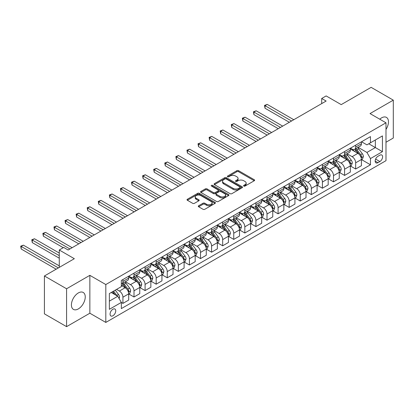 <?xml version="1.0" encoding="UTF-8"?>
<svg xmlns="http://www.w3.org/2000/svg" width="414" height="414" viewBox="0 0 414 414"><rect width="100%" height="100%" fill="white"/><g stroke="black" fill="none" stroke-linecap="round" stroke-linejoin="round"><path stroke-width="0.62" d="M243.799 186.077A0.859 0.497 0 0 0 245.016 186.077L254.263 180.742A1.232 0.709 0 0 0 254.62 180.24A1.232 0.709 0 0 0 254.263 179.733L238.599 170.692A1.232 0.709 0 0 0 236.855 170.692L227.612 176.028A0.859 0.497 0 0 0 227.358 176.38A0.859 0.497 0 0 0 227.612 176.731A0.859 0.497 0 0 0 228.828 176.731L230.024 176.043A3.938 2.272 0 0 1 235.597 176.043L236.901 176.794A3.938 2.272 0 0 1 238.055 178.403A3.938 2.272 0 0 1 236.901 180.012L235.706 180.701A0.859 0.497 0 0 0 235.452 181.053A0.859 0.497 0 0 0 235.706 181.404A0.859 0.497 0 0 0 236.922 181.404L238.117 180.716A3.938 2.272 0 0 1 243.691 180.716L244.995 181.467A3.938 2.272 0 0 1 246.149 183.076A3.938 2.272 0 0 1 244.995 184.685L243.799 185.374A0.859 0.497 0 0 0 243.546 185.726A0.859 0.497 0 0 0 243.799 186.077L243.799 185.374M78.329 308.916A9.781 5.646 120 0 0 84.72 300.3A9.781 5.646 120 0 0 83.219 292.46A9.781 5.646 120 0 0 78.329 292.946A9.781 5.646 120 0 0 71.943 301.563A9.781 5.646 120 0 0 73.438 309.398A9.781 5.646 120 0 0 78.329 308.916M385.988 129.437A9.781 5.646 120 0 0 386.443 117.395A9.781 5.646 120 0 0 381.553 117.881A9.781 5.646 120 0 0 379.752 119.196M112.908 315.773A4.011 2.318 120 0 0 115.527 312.239A4.011 2.318 120 0 0 114.916 309.025A4.011 2.318 120 0 0 112.908 309.222A4.011 2.318 120 0 0 110.284 312.756A4.011 2.318 120 0 0 110.9 315.975A4.011 2.318 120 0 0 112.908 315.773M198.653 205.763A1.232 0.709 0 0 0 198.29 206.265A1.232 0.709 0 0 0 198.653 206.767L203.046 209.303A1.232 0.709 0 0 0 204.785 209.303L215.057 203.377A1.232 0.709 0 0 0 215.415 202.87A1.232 0.709 0 0 0 215.057 202.368L199.393 193.328A1.232 0.709 0 0 0 197.649 193.328L187.382 199.253A1.232 0.709 0 0 0 187.019 199.76A1.232 0.709 0 0 0 187.382 200.262L192.691 203.326A1.232 0.709 0 0 0 194.43 203.326L198.823 200.79A1.232 0.709 0 0 0 199.186 200.283A1.232 0.709 0 0 0 198.823 199.781L196.195 198.265A3.291 1.899 0 0 1 195.227 196.919A3.291 1.899 0 0 1 197.261 195.165A3.291 1.899 0 0 1 200.847 195.574L211.161 201.53A3.291 1.899 0 0 1 212.128 202.87A3.291 1.899 0 0 1 210.095 204.63A3.291 1.899 0 0 1 206.508 204.216L204.785 203.222A1.232 0.709 0 0 0 203.046 203.222L198.653 205.763L198.653 206.767M385.988 142.245L393.3 138.022L393.3 100.147L371.135 87.349L341.214 104.623L326.139 95.924L321.704 98.48L326.139 101.042L68.134 249.999L63.699 247.437L59.269 249.999L59.269 267.403M66.582 288.775L66.582 326.651L89.854 313.217L89.854 275.336L66.582 288.775L44.417 275.978L74.339 258.698L59.269 249.999M89.854 275.336L105.813 284.547L385.988 122.798L385.988 160.673L105.813 322.428L105.813 284.547M393.3 100.147L370.028 113.581L385.988 122.798M230.112 193.68A1.232 0.709 0 0 0 231.85 193.68L242.123 187.749A1.232 0.709 0 0 0 242.485 187.247A1.232 0.709 0 0 0 242.123 186.745L226.458 177.699A1.232 0.709 0 0 0 224.714 177.699L214.447 183.63A1.232 0.709 0 0 0 214.085 184.132A1.232 0.709 0 0 0 214.447 184.634L230.112 193.68M211.787 186.264A0.859 0.497 0 0 1 212.661 186.388L228.575 195.574L218.318 201.489A1.232 0.709 0 0 1 216.579 201.489L200.914 192.448L205.308 189.928L205.308 188.903L200.914 191.444A1.232 0.709 0 0 0 200.552 191.946A1.232 0.709 0 0 0 200.914 192.448L200.914 191.444M205.308 189.928A1.232 0.709 0 0 1 207.052 189.928L207.052 188.903A1.232 0.709 0 0 0 205.308 188.903M207.052 188.903L213.401 192.572A1.232 0.709 0 0 0 215.145 192.572L218.059 190.89A1.232 0.709 0 0 0 218.421 190.388A1.232 0.709 0 0 0 218.059 189.886L211.445 186.067A0.859 0.497 0 0 1 211.192 185.715A0.859 0.497 0 0 1 211.725 185.255A0.859 0.497 0 0 1 212.661 185.363L228.59 194.559A1.232 0.709 0 0 1 228.947 195.061A1.232 0.709 0 0 1 228.59 195.563L228.59 194.559M66.582 326.651L44.417 313.853L44.417 275.978M379.866 155.198L377.915 156.321A3.886 2.246 120 0 0 375.379 159.747A3.886 2.246 120 0 0 375.974 162.862A3.886 2.246 120 0 0 377.915 162.671L379.866 161.543A3.886 2.246 120 0 0 382.407 158.122A3.886 2.246 120 0 0 381.811 155.007A3.886 2.246 120 0 0 379.866 155.198M361.557 141.759L366.923 144.859L370.468 142.809L370.468 136.615L121.333 280.454L121.333 286.648L109.363 293.557L109.363 309.325L121.333 302.417L121.333 308.611L370.468 164.772L370.468 158.578L366.923 152.435L358.105 147.343M370.468 142.809L382.438 135.901L382.438 151.664L370.468 158.578M89.854 313.217L105.813 322.428M321.704 98.48L321.704 103.598M368.786 143.782L375.348 147.57L375.348 139.994L382.438 135.901M366.923 152.435L375.348 147.57L382.438 151.664M109.363 301.133L117.783 296.274L111.221 292.486M121.333 302.468L122.927 303.39L122.927 297.195A5.015 2.898 -120 0 0 119.382 291.052L116.541 289.412M122.927 303.39L128.692 300.062L128.692 293.868A5.015 2.898 -120 0 0 125.142 287.725L121.333 285.52M128.821 293.997L134.012 296.988L134.012 290.794A5.015 2.898 -120 0 0 130.462 284.651L125.37 281.711M134.012 296.988L139.772 293.661L139.772 287.466A5.015 2.898 -120 0 0 136.227 281.323L128.692 276.976M139.906 287.595L145.091 290.592L145.091 284.397A5.015 2.898 -120 0 0 141.547 278.255L136.454 275.315M145.091 290.592L150.856 287.264L150.856 281.07A5.015 2.898 -120 0 0 147.306 274.927L139.772 270.575M150.986 281.199L156.176 284.19L156.176 277.996A5.015 2.898 -120 0 0 152.626 271.853L147.534 268.914M156.176 284.19L161.936 280.863L161.936 274.673A5.015 2.898 -120 0 0 158.391 268.531L150.856 264.179M162.071 274.798L167.256 277.794L167.256 271.6A5.015 2.898 -120 0 0 163.711 265.457L158.619 262.517M167.256 277.794L173.021 274.466L173.021 268.272A5.015 2.898 -120 0 0 169.476 262.129L161.936 257.777M173.155 268.401L178.341 271.393L178.341 265.203A5.015 2.898 -120 0 0 174.796 259.06L169.704 256.121M178.341 271.393L184.101 268.07L184.101 261.876A5.015 2.898 -120 0 0 180.556 255.733L173.021 251.381M184.235 262L189.421 264.996L189.421 258.802A5.015 2.898 -120 0 0 185.876 252.659L180.783 249.72M189.421 264.996L195.185 261.669L195.185 255.474A5.015 2.898 -120 0 0 191.641 249.331L184.101 244.979M195.32 255.604L200.505 258.6L200.505 252.405A5.015 2.898 -120 0 0 196.96 246.263L191.868 243.323M200.505 258.6L206.27 255.272L206.27 249.078A5.015 2.898 -120 0 0 202.72 242.935L195.185 238.583M206.4 249.207L211.59 252.198L211.59 246.004A5.015 2.898 -120 0 0 208.04 239.861L202.948 236.922M211.59 252.198L217.35 248.871L217.35 242.676A5.015 2.898 -120 0 0 213.805 236.534L206.27 232.187M217.485 242.806L222.67 245.802L222.67 239.608A5.015 2.898 -120 0 0 219.125 233.465L214.033 230.526M222.67 245.802L228.435 242.475L228.435 236.28A5.015 2.898 -120 0 0 224.89 230.137L217.35 225.785M228.569 236.41L233.755 239.401L233.755 233.206A5.015 2.898 -120 0 0 230.205 227.063L225.112 224.124M233.755 239.401L239.515 236.073L239.515 229.884A5.015 2.898 -120 0 0 235.97 223.741L228.435 219.389M239.649 230.008L244.834 233.004L244.834 226.81A5.015 2.898 -120 0 0 241.29 220.667L236.197 217.728M244.834 233.004L250.599 229.677L250.599 223.482A5.015 2.898 -120 0 0 247.054 217.34L239.515 212.987M250.734 223.612L255.919 226.603L255.919 220.414A5.015 2.898 -120 0 0 252.374 214.271L247.282 211.331M255.919 226.603L261.684 223.281L261.684 217.086A5.015 2.898 -120 0 0 258.134 210.943L250.599 206.591M261.814 217.21L267.004 220.207L267.004 214.012A5.015 2.898 -120 0 0 263.454 207.869L258.362 204.93M267.004 220.207L272.764 216.879L272.764 210.685A5.015 2.898 -120 0 0 269.219 204.542L261.684 200.19M272.898 210.814L278.084 213.81L278.084 207.616A5.015 2.898 -120 0 0 274.539 201.473L269.447 198.534M278.084 213.81L283.849 210.483L283.849 204.288A5.015 2.898 -120 0 0 280.299 198.146L272.764 193.793M283.978 204.418L289.169 207.409L289.169 201.214A5.015 2.898 -120 0 0 285.619 195.072L280.526 192.132M289.169 207.409L294.928 204.081L294.928 197.887A5.015 2.898 -120 0 0 291.384 191.744L283.849 187.397M295.063 198.016L300.248 201.013L300.248 194.818A5.015 2.898 -120 0 0 296.703 188.675L291.611 185.736M300.248 201.013L306.013 197.685L306.013 191.491A5.015 2.898 -120 0 0 302.468 185.348L294.928 180.996M306.148 191.62L311.333 194.611L311.333 188.417A5.015 2.898 -120 0 0 307.788 182.274L302.696 179.334M311.333 194.611L317.093 191.284L317.093 185.089A5.015 2.898 -120 0 0 313.548 178.946L306.013 174.599M317.227 185.218L322.413 188.215L322.413 182.02A5.015 2.898 -120 0 0 318.868 175.878L313.776 172.938M322.413 188.215L328.178 184.887L328.178 178.693A5.015 2.898 -120 0 0 324.633 172.55L317.093 168.198M328.312 178.822L333.498 181.813L333.498 175.624A5.015 2.898 -120 0 0 329.953 169.481L324.861 166.537M333.498 181.813L339.263 178.491L339.263 172.296A5.015 2.898 -120 0 0 335.713 166.154L328.178 161.802M339.392 172.421L344.583 175.417L344.583 169.222A5.015 2.898 -120 0 0 341.032 163.08L335.94 160.14M344.583 175.417L350.342 172.089L350.342 165.895A5.015 2.898 -120 0 0 346.797 159.752L339.263 155.4M350.477 166.024L355.662 169.021L355.662 162.826A5.015 2.898 -120 0 0 352.117 156.683L347.025 153.744M355.662 169.021L361.427 165.693L361.427 159.499A5.015 2.898 -120 0 0 357.882 153.356L350.342 149.004M350.477 148.16L352.117 149.107A5.015 2.898 -120 0 0 354.622 149.356A5.015 2.898 -120 0 0 355.662 147.058L355.662 145.164M339.392 154.557L341.032 155.504A5.015 2.898 -120 0 0 343.542 155.752A5.015 2.898 -120 0 0 344.583 153.459L344.583 151.565M328.312 160.958L329.953 161.905A5.015 2.898 -120 0 0 332.458 162.153A5.015 2.898 -120 0 0 333.498 159.856L333.498 157.962M317.227 167.354L318.868 168.301A5.015 2.898 -120 0 0 321.378 168.55A5.015 2.898 -120 0 0 322.413 166.252L322.413 164.358M306.148 173.751L307.788 174.698A5.015 2.898 -120 0 0 310.293 174.946A5.015 2.898 -120 0 0 311.333 172.654L311.333 170.759M295.063 180.152L296.703 181.099A5.015 2.898 -120 0 0 299.213 181.348A5.015 2.898 -120 0 0 300.248 179.05L300.248 177.156M283.978 186.548L285.619 187.495A5.015 2.898 -120 0 0 288.128 187.744A5.015 2.898 -120 0 0 289.169 185.451L289.169 183.557M272.898 192.95L274.539 193.897A5.015 2.898 -120 0 0 277.044 194.145A5.015 2.898 -120 0 0 278.084 191.848L278.084 189.954M261.814 199.346L263.454 200.293A5.015 2.898 -120 0 0 265.964 200.542A5.015 2.898 -120 0 0 267.004 198.249L267.004 196.355M250.734 205.748L252.374 206.695A5.015 2.898 -120 0 0 254.879 206.943A5.015 2.898 -120 0 0 255.919 204.645L255.919 202.751M239.649 212.144L241.29 213.091A5.015 2.898 -120 0 0 243.799 213.339A5.015 2.898 -120 0 0 244.834 211.042L244.834 209.148M228.564 218.54L230.205 219.492A5.015 2.898 -120 0 0 232.715 219.741A5.015 2.898 -120 0 0 233.755 217.443L233.755 215.549M217.485 224.942L219.125 225.889A5.015 2.898 -120 0 0 221.63 226.137A5.015 2.898 -120 0 0 222.67 223.839L222.67 221.945M206.4 231.338L208.04 232.285A5.015 2.898 -120 0 0 210.55 232.533A5.015 2.898 -120 0 0 211.59 230.241L211.59 228.347M195.32 237.739L196.96 238.687A5.015 2.898 -120 0 0 199.465 238.935A5.015 2.898 -120 0 0 200.505 236.637L200.505 234.743M184.235 244.136L185.876 245.083A5.015 2.898 -120 0 0 188.386 245.331A5.015 2.898 -120 0 0 189.421 243.039L189.421 241.145M173.155 250.537L174.796 251.484A5.015 2.898 -120 0 0 177.301 251.733A5.015 2.898 -120 0 0 178.341 249.435L178.341 247.541M162.071 256.934L163.711 257.881A5.015 2.898 -120 0 0 166.221 258.129A5.015 2.898 -120 0 0 167.256 255.831L167.256 253.937M150.986 263.335L152.626 264.282A5.015 2.898 -120 0 0 155.136 264.53A5.015 2.898 -120 0 0 156.176 262.233L156.176 260.339M139.906 269.731L141.547 270.678A5.015 2.898 -120 0 0 144.051 270.927A5.015 2.898 -120 0 0 145.091 268.629L145.091 266.735M128.821 276.128L130.462 277.075A5.015 2.898 -120 0 0 132.972 277.323A5.015 2.898 -120 0 0 134.012 275.031L134.012 273.136M361.562 159.623L370.468 164.772M354.622 149.356L360.387 146.028A5.015 2.898 -120 0 0 361.427 143.73L361.427 141.836M343.542 155.752L349.307 152.424A5.015 2.898 -120 0 0 350.342 150.132L350.342 148.238M332.458 162.153L338.222 158.826A5.015 2.898 -120 0 0 339.263 156.528L339.263 154.634M321.378 168.55L327.138 165.222A5.015 2.898 -120 0 0 328.178 162.925L328.178 161.03M310.293 174.946L316.058 171.624A5.015 2.898 -120 0 0 317.093 169.326L317.093 167.432M299.213 181.348L304.973 178.02A5.015 2.898 -120 0 0 306.013 175.722L306.013 173.828M288.128 187.744L293.893 184.416A5.015 2.898 -120 0 0 294.928 182.124L294.928 180.23M277.044 194.145L282.809 190.818A5.015 2.898 -120 0 0 283.849 188.52L283.849 186.626M265.964 200.542L271.724 197.214A5.015 2.898 -120 0 0 272.764 194.922L272.764 193.027M254.879 206.943L260.644 203.616A5.015 2.898 -120 0 0 261.684 201.318L261.684 199.424M243.799 213.339L249.559 210.012A5.015 2.898 -120 0 0 250.599 207.714L250.599 205.82M232.715 219.741L238.48 216.413A5.015 2.898 -120 0 0 239.515 214.116L239.515 212.222M221.63 226.137L227.395 222.81A5.015 2.898 -120 0 0 228.435 220.512L228.435 218.618M210.55 232.533L216.315 229.206A5.015 2.898 -120 0 0 217.35 226.913L217.35 225.019M199.465 238.935L205.23 235.607A5.015 2.898 -120 0 0 206.27 233.31L206.27 231.416M188.386 245.331L194.145 242.004A5.015 2.898 -120 0 0 195.185 239.711L195.185 237.817M177.301 251.733L183.066 248.405A5.015 2.898 -120 0 0 184.101 246.107L184.101 244.213M166.221 258.129L171.981 254.801A5.015 2.898 -120 0 0 173.021 252.504L173.021 250.61M155.136 264.53L160.901 261.203A5.015 2.898 -120 0 0 161.936 258.905L161.936 257.011M144.051 270.927L149.816 267.599A5.015 2.898 -120 0 0 150.856 265.302L150.856 263.407M132.972 277.323L138.731 273.996A5.015 2.898 -120 0 0 139.772 271.703L139.772 269.809M121.333 283.926A5.015 2.898 -120 0 0 121.887 283.725L127.652 280.397A5.015 2.898 -120 0 0 128.692 278.099L128.692 276.205M121.887 283.725A5.015 2.898 -120 0 0 122.927 281.427L122.927 279.533M117.783 296.274L121.333 302.417M244.141 186.202L244.995 185.71A3.938 2.272 0 0 0 246.149 184.101L246.149 183.076M238.055 178.403L238.055 179.428A3.938 2.272 0 0 1 236.901 181.037L236.047 181.529M254.248 180.747L238.599 171.717A1.232 0.709 0 0 0 236.855 171.717L227.954 176.856M242.123 186.745L242.123 187.749L226.458 178.724A1.232 0.709 0 0 0 224.714 178.724L214.462 184.644L214.447 183.63M239.944 187.599A0.859 0.497 0 0 0 240.198 187.247A0.859 0.497 0 0 0 239.944 186.895L226.194 178.957A0.859 0.497 0 0 0 224.978 178.957L223.715 179.686A3.938 2.272 0 0 0 222.561 181.291A3.938 2.272 0 0 0 223.715 182.9L233.113 188.329A3.938 2.272 0 0 0 238.687 188.329L239.944 187.599L239.944 188.624A0.859 0.497 0 0 0 240.198 188.272L240.198 187.247M222.561 181.291L222.561 182.315A3.938 2.272 0 0 0 223.715 183.925L223.715 182.9M239.944 188.624L238.687 189.353A3.938 2.272 0 0 1 233.113 189.353L223.715 183.925M207.052 189.928L213.401 193.597A1.232 0.709 0 0 0 215.145 193.597L218.059 191.915A1.232 0.709 0 0 0 218.421 191.413L218.421 190.388M219.994 196.381A3.291 1.899 0 0 0 223.581 196.79A3.291 1.899 0 0 0 225.614 195.035A3.291 1.899 0 0 0 224.652 193.69L221.019 191.594A1.232 0.709 0 0 0 219.275 191.594L216.362 193.276A1.232 0.709 0 0 0 215.999 193.778A1.232 0.709 0 0 0 216.362 194.28L219.994 196.381L219.994 197.4A3.291 1.899 0 0 0 223.581 197.814A3.291 1.899 0 0 0 225.614 196.06L225.614 195.035M215.999 193.778L215.999 194.803A1.232 0.709 0 0 0 216.362 195.304L216.362 194.28M219.994 197.4L216.362 195.304M212.128 202.87L212.128 203.895A3.291 1.899 0 0 1 210.095 205.654A3.291 1.899 0 0 1 206.508 205.24L204.785 204.247A1.232 0.709 0 0 0 203.046 204.247L198.668 206.777M195.227 196.919L195.227 197.944A3.291 1.899 0 0 0 196.195 199.289L196.195 198.265M198.808 200.795L196.195 199.289M215.057 202.368L215.057 203.377L199.393 194.352A1.232 0.709 0 0 0 197.649 194.352L187.397 200.267L187.382 199.253M361.427 159.701L362.488 159.09L363.378 156.528A3.322 1.92 -120 0 0 362.317 153.697L358.695 148.864A9.594 5.537 -120 0 0 357.644 147.612M354.042 151.141A9.594 5.537 -120 0 0 352.081 149.087M361.122 157.667L361.582 156.668A3.322 1.92 -120 0 0 360.63 154.67L357.008 149.837A9.594 5.537 -120 0 0 355.962 148.585M355.067 149.097A7.964 4.595 60 0 1 356.376 150.582L359.44 154.676M293.78 119.724L267.221 104.395L265.007 105.673L265.007 108.23L289.345 122.285M354.896 149.195A9.594 5.537 60 0 1 355.947 150.448L358.353 153.666M265.007 108.23L264.52 105.394L291.559 121.002M264.52 105.394L267.221 104.395M350.342 166.102L351.408 165.486L352.293 162.925A3.322 1.92 -120 0 0 351.232 160.099L347.61 155.26A9.594 5.537 -120 0 0 346.565 154.008M342.963 157.537A9.594 5.537 -120 0 0 340.996 155.483M350.042 164.063L350.498 163.069A3.322 1.92 -120 0 0 349.551 161.072L345.928 156.233A9.594 5.537 -120 0 0 344.878 154.981M343.987 155.498A7.964 4.595 60 0 1 345.292 156.984L348.36 161.072M282.695 126.12L256.142 110.792L253.922 112.07L253.922 114.631L278.26 128.682M343.817 155.597A9.594 5.537 60 0 1 344.862 156.849L347.268 160.063M253.922 114.631L253.435 111.79L280.48 127.403M253.435 111.79L256.142 110.792M339.263 172.498L340.324 171.882L341.208 169.326A3.322 1.92 -120 0 0 340.153 166.495L336.53 161.662A9.594 5.537 -120 0 0 335.48 160.404M331.878 163.939A9.594 5.537 -120 0 0 329.917 161.884M338.957 170.464L339.418 169.466A3.322 1.92 -120 0 0 338.466 167.468L334.843 162.635A9.594 5.537 -120 0 0 333.798 161.377M332.903 161.895A7.964 4.595 60 0 1 334.212 163.38L337.275 167.473M271.61 132.521L245.057 117.188L242.842 118.471L242.842 121.028L267.18 135.083M332.732 161.993A9.594 5.537 60 0 1 333.777 163.245L336.189 166.464M242.842 121.028L242.356 118.187L269.395 133.8M242.356 118.187L245.057 117.188M328.178 178.9L329.244 178.284L330.129 175.722A3.322 1.92 -120 0 0 329.068 172.897L325.445 168.058A9.594 5.537 -120 0 0 324.4 166.806M320.798 170.335A9.594 5.537 -120 0 0 318.832 168.281M327.878 176.861L328.333 175.867A3.322 1.92 -120 0 0 327.381 173.87L323.758 169.031A9.594 5.537 -120 0 0 322.713 167.779M321.823 168.291A7.964 4.595 60 0 1 323.127 169.781L326.196 173.87M260.53 138.918L233.977 123.589L231.757 124.868L231.757 127.429L256.095 141.479M321.652 168.394A9.594 5.537 60 0 1 322.697 169.647L325.104 172.861M231.757 127.429L231.271 124.588L258.31 140.201M231.271 124.588L233.977 123.589M317.093 185.296L318.159 184.68L319.044 182.124A3.322 1.92 -120 0 0 317.983 179.293L314.361 174.46A9.594 5.537 -120 0 0 313.315 173.202M309.713 176.737A9.594 5.537 -120 0 0 307.747 174.677M316.793 183.262L317.253 182.263A3.322 1.92 -120 0 0 316.301 180.266L312.679 175.427A9.594 5.537 -120 0 0 311.633 174.175M310.738 174.692A7.964 4.595 60 0 1 312.047 176.178L315.111 180.271M249.445 145.319L222.892 129.986L220.678 131.269L220.678 133.826L245.016 147.876M310.567 174.791A9.594 5.537 60 0 1 311.613 176.043L314.024 179.257M220.678 133.826L220.186 130.984L247.23 146.597M220.186 130.984L222.892 129.986M306.013 191.692L307.074 191.082L307.964 188.52A3.322 1.92 -120 0 0 306.903 185.689L303.281 180.856A9.594 5.537 -120 0 0 302.236 179.604M298.629 183.133A9.594 5.537 -120 0 0 296.667 181.078M305.708 189.659L306.169 188.665A3.322 1.92 -120 0 0 305.216 186.662L301.594 181.829A9.594 5.537 -120 0 0 300.548 180.576M299.658 181.089A7.964 4.595 60 0 1 300.962 182.574L304.031 186.667M238.366 151.715L211.808 136.387L209.593 137.665L209.593 140.227L233.931 154.277M299.482 181.187A9.594 5.537 60 0 1 300.533 182.445L302.939 185.658M209.593 140.227L209.106 137.386L236.146 152.999M209.106 137.386L211.808 136.387M294.928 198.094L295.994 197.478L296.879 194.922A3.322 1.92 -120 0 0 295.819 192.091L292.196 187.252A9.594 5.537 -120 0 0 291.151 186M287.549 189.529A9.594 5.537 -120 0 0 285.582 187.475M294.628 196.06L295.089 195.061A3.322 1.92 -120 0 0 294.137 193.064L290.514 188.225A9.594 5.537 -120 0 0 289.464 186.973M288.574 187.49A7.964 4.595 60 0 1 289.883 188.975L292.946 193.069M227.281 158.117L200.728 142.783L198.513 144.062L198.513 146.623L222.846 160.673M288.403 187.589A9.594 5.537 60 0 1 289.448 188.841L291.86 192.055M198.513 146.623L198.021 143.782L225.066 159.395M198.021 143.782L200.728 142.783M283.849 204.49L284.91 203.879L285.8 201.318A3.322 1.92 -120 0 0 284.739 198.487L281.116 193.654A9.594 5.537 -120 0 0 280.066 192.401M276.464 195.931A9.594 5.537 -120 0 0 274.503 193.876M283.543 202.456L284.004 201.458A3.322 1.92 -120 0 0 283.052 199.46L279.429 194.627A9.594 5.537 -120 0 0 278.384 193.374M277.489 193.887A7.964 4.595 60 0 1 278.798 195.372L281.862 199.465M216.196 164.513L189.643 149.185L187.428 150.463L187.428 153.025L211.766 167.075M277.318 193.985A9.594 5.537 60 0 1 278.368 195.237L280.775 198.456M187.428 153.025L186.942 150.184L213.981 165.791M186.942 150.184L189.643 149.185M272.764 210.892L273.83 210.276L274.715 207.714A3.322 1.92 -120 0 0 273.654 204.889L270.031 200.05A9.594 5.537 -120 0 0 268.986 198.798M265.384 202.327A9.594 5.537 -120 0 0 263.418 200.272M272.464 208.858L272.919 207.859A3.322 1.92 -120 0 0 271.972 205.861L268.35 201.023A9.594 5.537 -120 0 0 267.299 199.771M266.409 200.288A7.964 4.595 60 0 1 267.713 201.773L270.782 205.861M205.116 170.915L178.563 155.581L176.343 156.859L176.343 159.421L200.681 173.471M266.238 200.386A9.594 5.537 60 0 1 267.284 201.639L269.69 204.852M176.343 159.421L175.857 156.58L202.901 172.193M175.857 156.58L178.563 155.581M261.684 217.288L262.745 216.677L263.63 214.116A3.322 1.92 -120 0 0 262.574 211.285L258.947 206.451A9.594 5.537 -120 0 0 257.901 205.194M254.299 208.728A9.594 5.537 -120 0 0 252.338 206.674M261.379 215.254L261.839 214.255A3.322 1.92 -120 0 0 260.887 212.258L257.265 207.424A9.594 5.537 -120 0 0 256.219 206.167M255.324 206.684A7.964 4.595 60 0 1 256.633 208.17L259.697 212.263M194.031 177.311L167.479 161.983L165.264 163.261L165.264 165.817L189.602 179.873M255.153 206.783A9.594 5.537 60 0 1 256.199 208.035L258.61 211.254M165.264 165.817L164.777 162.976L191.817 178.589M164.777 162.976L167.479 161.983M250.599 223.689L251.665 223.074L252.55 220.512A3.322 1.92 -120 0 0 251.489 217.686L247.867 212.848A9.594 5.537 -120 0 0 246.822 211.595M243.215 215.125A9.594 5.537 -120 0 0 241.253 213.07M250.294 221.65L250.755 220.657A3.322 1.92 -120 0 0 249.802 218.659L246.18 213.821A9.594 5.537 -120 0 0 245.135 212.568M244.244 213.081A7.964 4.595 60 0 1 245.549 214.571L248.617 218.659M182.952 183.707L156.399 168.379L154.179 169.657L154.179 172.219L178.517 186.269M244.074 213.184A9.594 5.537 60 0 1 245.119 214.436L247.525 217.65M154.179 172.219L153.692 169.378L180.732 184.991M153.692 169.378L156.399 168.379M239.515 230.086L240.581 229.47L241.465 226.913A3.322 1.92 -120 0 0 240.405 224.083L236.782 219.249A9.594 5.537 -120 0 0 235.737 217.992M232.135 221.526A9.594 5.537 -120 0 0 230.168 219.467M239.214 228.052L239.675 227.053A3.322 1.92 -120 0 0 238.723 225.056L235.1 220.217A9.594 5.537 -120 0 0 234.055 218.965M233.16 219.482A7.964 4.595 60 0 1 234.469 220.967L237.532 225.061M171.867 190.109L145.314 174.775L143.099 176.059L143.099 178.615L167.432 192.665M232.989 219.58A9.594 5.537 60 0 1 234.034 220.833L236.446 224.046M143.099 178.615L142.607 175.774L169.652 191.387M142.607 175.774L145.314 174.775M228.435 236.487L229.496 235.871L230.386 233.31A3.322 1.92 -120 0 0 229.325 230.479L225.702 225.646A9.594 5.537 -120 0 0 224.652 224.393M221.05 227.923A9.594 5.537 -120 0 0 219.089 225.868M228.13 234.448L228.59 233.455A3.322 1.92 -120 0 0 227.638 231.452L224.015 226.618A9.594 5.537 -120 0 0 222.97 225.366M222.075 225.878A7.964 4.595 60 0 1 223.384 227.364L226.448 231.457M160.787 196.505L134.229 181.177L132.014 182.455L132.014 185.017L156.352 199.067M221.904 225.977A9.594 5.537 60 0 1 222.955 227.234L225.361 230.448M132.014 185.017L131.528 182.176L158.567 197.788M131.528 182.176L134.229 181.177M217.35 242.883L218.416 242.268L219.301 239.711A3.322 1.92 -120 0 0 218.24 236.88L214.618 232.042A9.594 5.537 -120 0 0 213.572 230.789M209.97 234.319A9.594 5.537 -120 0 0 208.004 232.264M217.05 240.85L217.505 239.851A3.322 1.92 -120 0 0 216.558 237.853L212.936 233.015A9.594 5.537 -120 0 0 211.885 231.762M210.995 232.28A7.964 4.595 60 0 1 212.299 233.765L215.368 237.859M149.702 202.907L123.149 187.573L120.929 188.856L120.929 191.413L145.267 205.463M210.824 232.378A9.594 5.537 60 0 1 211.87 233.631L214.276 236.844M120.929 191.413L120.443 188.572L147.487 204.185M120.443 188.572L123.149 187.573M206.27 249.28L207.331 248.669L208.216 246.107A3.322 1.92 -120 0 0 207.16 243.277L203.538 238.443A9.594 5.537 -120 0 0 202.487 237.191M198.886 240.72A9.594 5.537 -120 0 0 196.924 238.666M205.965 247.246L206.426 246.247A3.322 1.92 -120 0 0 205.473 244.25L201.851 239.416A9.594 5.537 -120 0 0 200.806 238.164M199.91 238.676A7.964 4.595 60 0 1 201.22 240.161L204.283 244.255M138.618 209.303L112.065 193.975L109.85 195.253L109.85 197.814L134.188 211.864M199.739 238.774A9.594 5.537 60 0 1 200.785 240.027L203.196 243.246M109.85 197.814L109.363 194.973L136.403 210.581M109.363 194.973L112.065 193.975M195.185 255.681L196.252 255.065L197.136 252.504A3.322 1.92 -120 0 0 196.076 249.678L192.453 244.84A9.594 5.537 -120 0 0 191.408 243.587M187.806 247.117A9.594 5.537 -120 0 0 185.839 245.062M194.885 253.647L195.341 252.649A3.322 1.92 -120 0 0 194.394 250.651L190.766 245.812A9.594 5.537 -120 0 0 189.721 244.56M188.831 245.078A7.964 4.595 60 0 1 190.135 246.563L193.203 250.656M127.538 215.704L100.985 200.371L98.765 201.649L98.765 204.211L123.103 218.261M188.66 245.176A9.594 5.537 60 0 1 189.705 246.428L192.112 249.642M98.765 204.211L98.278 201.37L125.318 216.983M98.278 201.37L100.985 200.371M184.101 262.078L185.167 261.467L186.052 258.905A3.322 1.92 -120 0 0 184.991 256.075L181.368 251.241A9.594 5.537 -120 0 0 180.323 249.984M176.721 253.518A9.594 5.537 -120 0 0 174.755 251.464M183.8 260.044L184.261 259.045A3.322 1.92 -120 0 0 183.309 257.047L179.686 252.214A9.594 5.537 -120 0 0 178.641 250.956M177.746 251.474A7.964 4.595 60 0 1 179.055 252.959L182.119 257.053M116.453 222.101L89.9 206.772L87.685 208.051L87.685 210.607L112.023 224.662M177.575 251.572A9.594 5.537 60 0 1 178.62 252.825L181.032 256.043M87.685 210.607L87.194 207.766L114.238 223.379M87.194 207.766L89.9 206.772M173.021 268.479L174.087 267.863L174.972 265.302A3.322 1.92 -120 0 0 173.911 262.476L170.289 257.637A9.594 5.537 -120 0 0 169.243 256.385M165.636 259.914A9.594 5.537 -120 0 0 163.675 257.86M172.716 266.44L173.176 265.446A3.322 1.92 -120 0 0 172.224 263.449L168.601 258.61A9.594 5.537 -120 0 0 167.556 257.358M166.666 257.87A7.964 4.595 60 0 1 167.97 259.361L171.039 263.449M105.373 228.497L78.815 213.169L76.6 214.447L76.6 217.008L100.938 231.059M166.49 257.974A9.594 5.537 60 0 1 167.541 259.226L169.947 262.44M76.6 217.008L76.114 214.167L103.153 229.78M76.114 214.167L78.815 213.169M161.936 274.875L163.002 274.259L163.887 271.703A3.322 1.92 -120 0 0 162.826 268.872L159.204 264.039A9.594 5.537 -120 0 0 158.158 262.781M154.557 266.316A9.594 5.537 -120 0 0 152.59 264.256M161.636 272.842L162.097 271.843A3.322 1.92 -120 0 0 161.144 269.845L157.522 265.007A9.594 5.537 -120 0 0 156.471 263.754M155.581 264.272A7.964 4.595 60 0 1 156.89 265.757L159.954 269.85M94.288 234.898L67.736 219.565L65.521 220.848L65.521 223.405L89.854 237.455M155.41 264.37A9.594 5.537 60 0 1 156.456 265.622L158.867 268.836M65.521 223.405L65.029 220.564L92.074 236.177M65.029 220.564L67.736 219.565M150.856 281.277L151.917 280.661L152.807 278.099A3.322 1.92 -120 0 0 151.747 275.269L148.124 270.435A9.594 5.537 -120 0 0 147.073 269.183M143.472 272.712A9.594 5.537 -120 0 0 141.51 270.658M150.551 279.238L151.012 278.244A3.322 1.92 -120 0 0 150.059 276.241L146.437 271.408A9.594 5.537 -120 0 0 145.392 270.156M144.496 270.668A7.964 4.595 60 0 1 145.806 272.153L148.869 276.247M83.204 241.295L56.651 225.966L54.436 227.245L54.436 229.806L78.774 243.856M144.326 270.766A9.594 5.537 60 0 1 145.376 272.024L147.782 275.238M54.436 229.806L53.949 226.965L80.989 242.578M53.949 226.965L56.651 225.966M139.772 287.673L140.838 287.057L141.723 284.501A3.322 1.92 -120 0 0 140.662 281.67L137.039 276.831A9.594 5.537 -120 0 0 135.994 275.579M132.392 279.108A9.594 5.537 -120 0 0 130.426 277.054M139.471 285.639L139.927 284.641A3.322 1.92 -120 0 0 138.98 282.643L135.357 277.804A9.594 5.537 -120 0 0 134.307 276.552M133.417 277.069A7.964 4.595 60 0 1 134.721 278.555L137.79 282.648M72.124 247.696L45.571 232.363L43.351 233.646L43.351 236.203L63.259 247.696M133.246 277.168A9.594 5.537 60 0 1 134.291 278.42L136.698 281.634M43.351 236.203L42.865 233.361L69.909 248.974M42.865 233.361L45.571 232.363M128.692 294.069L129.753 293.459L130.638 290.897A3.322 1.92 -120 0 0 129.582 288.066L125.954 283.233A9.594 5.537 -120 0 0 124.909 281.981M128.387 292.036L128.847 291.037A3.322 1.92 -120 0 0 127.895 289.039L124.272 284.206A9.594 5.537 -120 0 0 123.227 282.953M122.332 283.466A7.964 4.595 60 0 1 123.641 284.951L126.705 289.044M59.269 253.068L34.486 238.764L32.271 240.042L32.271 242.604L59.269 258.186M122.161 283.564A9.594 5.537 60 0 1 123.206 284.816L125.618 288.035M32.271 242.604L31.785 239.763L59.269 255.629M31.785 239.763L34.486 238.764M119.113 298.577L119.558 297.293A3.322 1.92 -120 0 0 118.497 294.468L115.263 290.152M59.269 265.866L23.407 245.16L21.186 246.439L21.186 249L56.164 269.193M117.115 295.886A3.322 1.92 -120 0 0 116.81 295.441L113.581 291.125M112.748 291.606L115.071 294.706M112.515 291.741L114.487 294.37M21.186 249L20.7 246.159L58.379 267.915M20.7 246.159L23.407 245.16M119.382 291.052L125.142 287.725M130.462 284.651L136.227 281.323M141.547 278.255L147.306 274.927M152.626 271.853L158.391 268.531M163.711 265.457L169.476 262.129M174.796 259.06L180.556 255.733M185.876 252.659L191.641 249.331M196.96 246.263L202.72 242.935M208.04 239.861L213.805 236.534M219.125 233.465L224.89 230.137M230.205 227.063L235.97 223.741M241.29 220.667L247.054 217.34M252.374 214.271L258.134 210.943M263.454 207.869L269.219 204.542M274.539 201.473L280.299 198.146M285.619 195.072L291.384 191.744M296.703 188.675L302.468 185.348M307.788 182.274L313.548 178.946M318.868 175.878L324.633 172.55M329.953 169.481L335.713 166.154M341.032 163.08L346.797 159.752M352.117 156.683L357.882 153.356M355.662 147.058L361.427 143.73M355.662 162.826L361.427 159.499M344.583 169.222L350.342 165.895M344.583 153.459L350.342 150.132M333.498 175.624L339.263 172.296M333.498 159.856L339.263 156.528M322.413 182.02L328.178 178.693M322.413 166.252L328.178 162.925M311.333 188.417L317.093 185.089M311.333 172.654L317.093 169.326M300.248 194.818L306.013 191.491M300.248 179.05L306.013 175.722M289.169 201.214L294.928 197.887M289.169 185.451L294.928 182.124M278.084 207.616L283.849 204.288M278.084 191.848L283.849 188.52M267.004 214.012L272.764 210.685M267.004 198.249L272.764 194.922M255.919 220.414L261.684 217.086M255.919 204.645L261.684 201.318M244.834 226.81L250.599 223.482M244.834 211.042L250.599 207.714M233.755 233.206L239.515 229.884M233.755 217.443L239.515 214.116M222.67 239.608L228.435 236.28M222.67 223.839L228.435 220.512M211.59 246.004L217.35 242.676M211.59 230.241L217.35 226.913M200.505 252.405L206.27 249.078M200.505 236.637L206.27 233.31M189.421 258.802L195.185 255.474M189.421 243.039L195.185 239.711M178.341 265.203L184.101 261.876M178.341 249.435L184.101 246.107M167.256 271.6L173.021 268.272M167.256 255.831L173.021 252.504M156.176 277.996L161.936 274.673M156.176 262.233L161.936 258.905M145.091 284.397L150.856 281.07M145.091 268.629L150.856 265.302M134.012 290.794L139.772 287.466M134.012 275.031L139.772 271.703M122.927 297.195L128.692 293.868M122.927 281.427L128.692 278.099M375.617 159.09L379.866 161.543M375.167 161.082L377.915 162.671M244.995 185.71L244.995 184.685M235.706 181.404L235.706 180.701M236.901 181.037L236.901 180.012M227.612 176.731L227.612 176.028M236.855 171.717L236.855 170.692M238.599 171.717L238.599 170.692M254.263 180.742L254.263 179.733M224.714 178.724L224.714 177.699M226.458 178.724L226.458 177.699M233.113 189.353L233.113 188.329M238.687 189.353L238.687 188.329M213.401 193.597L213.401 192.572M215.145 193.597L215.145 192.572M218.059 191.915L218.059 190.89M212.661 186.388L212.661 185.363M203.046 204.247L203.046 203.222M204.785 204.247L204.785 203.222M206.508 205.24L206.508 204.216M198.823 200.79L198.823 199.781M197.649 194.352L197.649 193.328M199.393 194.352L199.393 193.328M361.179 157.848L363.352 156.59M357.008 149.837L358.695 148.864M354.394 151.343L355.947 150.448M360.63 154.67L362.317 153.697M360.366 155.969L361.582 156.668M350.094 164.249L352.273 162.992M345.928 156.233L347.61 155.26M343.315 157.744L344.862 156.849M349.551 161.072L351.232 160.099M349.287 162.366L350.498 163.069M339.014 170.646L341.188 169.388M334.843 162.635L336.53 161.662M332.23 164.141L333.777 163.245M338.466 167.468L340.153 166.495M338.202 168.767L339.418 169.466M327.929 177.047L330.108 175.79M323.758 169.031L325.445 168.058M321.15 170.537L322.697 169.647M327.381 173.87L329.068 172.897M327.122 175.163L328.333 175.867M316.85 183.443L319.023 182.186M312.679 175.427L314.361 174.46M310.065 176.938L311.613 176.043M316.301 180.266L317.983 179.293M316.037 181.565L317.253 182.263M305.765 189.84L307.944 188.587M301.594 181.829L303.281 180.856M298.986 183.335L300.533 182.445M305.216 186.662L306.903 185.689M304.952 187.961L306.169 188.665M294.68 196.241L296.859 194.984M290.514 188.225L292.196 187.252M287.901 189.736L289.448 188.841M294.137 193.064L295.819 192.091M293.873 194.363L295.089 195.061M283.6 202.637L285.774 201.38M279.429 194.627L281.116 193.654M276.816 196.132L278.368 195.237M283.052 199.46L284.739 198.487M282.788 200.759L284.004 201.458M272.515 209.039L274.694 207.781M268.35 201.023L270.031 200.05M265.736 202.534L267.284 201.639M271.972 205.861L273.654 204.889M271.708 207.155L272.919 207.859M261.436 215.435L263.609 214.178M257.265 207.424L258.947 206.451M254.651 208.93L256.199 208.035M260.887 212.258L262.574 211.285M260.623 213.557L261.839 214.255M250.351 221.837L252.53 220.579M246.18 213.821L247.867 212.848M243.572 215.327L245.119 214.436M249.802 218.659L251.489 217.686M249.544 219.953L250.755 220.657M239.266 228.233L241.445 226.975M235.1 220.217L236.782 219.249M232.487 221.728L234.034 220.833M238.723 225.056L240.405 224.083M238.459 226.354L239.675 227.053M228.186 234.629L230.36 233.377M224.015 226.618L225.702 225.646M221.402 228.124L222.955 227.234M227.638 231.452L229.325 230.479M227.374 232.751L228.59 233.455M217.102 241.031L219.28 239.773M212.936 233.015L214.618 232.042M210.322 234.526L211.87 233.631M216.558 237.853L218.24 236.88M216.294 239.152L217.505 239.851M206.022 247.427L208.195 246.17M201.851 239.416L203.538 238.443M199.237 240.922L200.785 240.027M205.473 244.25L207.16 243.277M205.209 245.549L206.426 246.247M194.937 253.829L197.116 252.571M190.766 245.812L192.453 244.84M188.158 247.324L189.705 246.428M194.394 250.651L196.076 249.678M194.13 251.945L195.341 252.649M183.857 260.225L186.031 258.967M179.686 252.214L181.368 251.241M177.073 253.72L178.62 252.825M183.309 257.047L184.991 256.075M183.045 258.346L184.261 259.045M172.773 266.626L174.951 265.369M168.601 258.61L170.289 257.637M165.993 260.121L167.541 259.226M172.224 263.449L173.911 262.476M171.96 264.743L173.176 265.446M161.688 273.023L163.866 271.765M157.522 265.007L159.204 264.039M154.908 266.518L156.456 265.622M161.144 269.845L162.826 268.872M160.88 271.144L162.097 271.843M150.608 279.419L152.782 278.167M146.437 271.408L148.124 270.435M143.824 272.914L145.376 272.024M150.059 276.241L151.747 275.269M149.796 277.54L151.012 278.244M139.523 285.82L141.702 284.563M135.357 277.804L137.039 276.831M132.744 279.315L134.291 278.42M138.98 282.643L140.662 281.67M138.716 283.942L139.927 284.641M128.443 292.217L130.617 290.959M124.272 284.206L125.954 283.233M121.659 285.712L123.206 284.816M127.895 289.039L129.582 288.066M127.631 290.338L128.847 291.037M118.694 297.847L119.537 297.361M116.81 295.441L118.497 294.468"/></g></svg>
